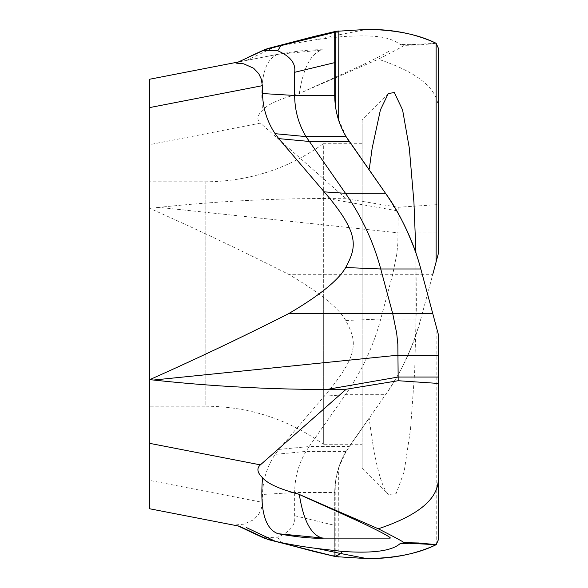 <?xml version="1.0" encoding="UTF-8"?>
<svg xmlns="http://www.w3.org/2000/svg" width="588" height="588" viewBox="0 0 588 588"><rect width="100%" height="100%" fill="white"/><g stroke="black" fill="none" stroke-linecap="round" stroke-linejoin="round"><path stroke-width="0.44" stroke-dasharray="2.94 2.21" d="M436.847 259.19L438.258 253.928L438.258 232.826L438.258 253.928L432.797 274.309L436.134 261.836M438.258 204.565L438.258 107.398L438.258 204.565L398.186 207.277L346.192 198.759L260.374 123.127L149.742 144.633L149.742 208.343C196.546 229.144 242.822 251.135 288.561 274.317C319.416 292.376 338.482 307.774 345.766 320.511C356.438 340.797 360.738 353.535 324.245 396.18L278.719 449.43L309.148 446.549L306.01 451.4C298.55 463.947 294.764 477.654 294.654 492.524L334.726 492.524L334.726 556.241L335.792 556.638L334.124 556.167L334.726 556.241L334.726 492.524C334.837 477.654 338.622 463.947 346.082 451.4L338.673 467.673L335.792 479.47L334.726 492.524C334.837 477.654 338.622 463.947 346.082 451.4L385.522 394.702C396.834 379.356 406.97 359.452 415.936 334.976L415.936 253.016L420.817 268.973L438.258 334.072L438.258 540.034M438.258 107.398L438.258 47.966L438.258 107.398C437.2 88.215 417.215 72.155 378.305 59.212C393.519 51.465 402.133 46.849 404.14 45.349L400.141 44.423C390.182 37.661 379.466 34.339 342.128 36.61L317.189 39.484L340.636 34.494L342.128 36.61M418.582 45.026L410.38 44.703L436.23 43.35L418.582 45.026L404.14 45.349M324.245 396.18L345.45 394.702L385.522 394.702C401.876 371.153 413.636 345.928 420.817 319.027L432.797 274.309L392.725 274.309L380.737 319.027C373.586 345.884 361.826 371.109 345.45 394.702L309.148 446.549L349.221 446.549L369.176 418.046C374.468 460.698 380.833 486.173 388.286 494.479L396.062 493.766L404.132 471.723L410.49 429.497L414.65 372.064L416.37 305.958L415.936 253.024M398.186 207.277L397.841 243.711L396.694 254.67L392.725 274.309L288.568 274.309M346.192 198.766L327.082 198.524C270.884 198.472 214.914 201.412 159.164 207.366L398.186 232.826L438.258 232.826M317.189 39.484L275.61 46.577L246.416 60.424L277.97 54.294C297.815 50.781 313.103 49.304 323.848 49.877L389.609 49.877C394.364 49.282 373.505 59.822 356.953 67.466L298.248 93.999C279.535 98.931 267.636 104.333 262.542 110.221C257.228 115.38 256.5 119.68 260.374 123.127M298.248 93.999L378.305 59.212M410.38 44.703L400.141 44.423M436.134 43.306L409.858 44.688M346.082 136.6L337.835 117.585M373.336 175.893L347.434 138.79M385.522 394.702C401.942 371.021 413.702 345.795 420.817 319.027L415.936 334.976M337.549 116.571L335.638 107.56M334.888 100.577L334.829 99.548M388.286 93.521L362.12 119.687L362.12 468.313L362.12 119.687M362.12 468.313L388.286 494.479M159.164 207.366L149.742 208.343L149.742 480.433L262.344 502.321L262.498 494.479C262.924 479.712 267.143 466.335 275.147 454.362L278.719 449.43M299.329 93.521C303.32 67.958 310.802 53.479 321.783 50.083A64.114 25.872 90 0 1 323.848 49.877L277.97 54.294A64.114 26.291 79 0 0 277.933 54.302A64.114 26.291 79 0 1 277.97 54.294L149.742 79.218L149.742 107.567M246.416 60.424L238.831 61.902L235.986 63.1M239.235 61.821L267.04 48.723M275.61 46.577L267.422 48.613M268.025 48.451L335.52 31.701L313.816 36.537M335.52 31.701L340.636 34.494L366.853 29.4L338.835 30.966L335.52 31.701M369.176 418.046L349.221 446.549M239.235 526.179L149.742 508.782L149.742 480.433M362.12 143.737L323.341 143.737L323.341 294L323.341 143.737C288.179 168.778 249.011 181.471 205.844 181.802L149.742 181.802L149.742 406.198L205.844 406.198L205.844 181.802L205.844 406.198C249.011 406.529 288.179 419.222 323.341 444.263L323.341 294L323.341 444.263L362.12 444.263L362.12 143.737L362.12 444.263M262.344 502.321L261.3 508.899L258.749 514.331L253.634 519.77L243.733 524.173L235.986 524.9L238.831 526.098M313.816 551.463L265.372 538.74L248.07 530.663M238.199 525.973L235.986 524.9M256.081 534.345L263.512 537.667L277.72 537.204C290.296 531.773 295.94 524.606 294.654 515.705L294.654 492.524L262.491 494.479M277.72 537.204L281.137 542.753L334.124 556.167L264.931 538.476M264.894 538.373L263.512 537.667M332.999 555.587L334.719 555.704L334.726 556.241A241.043 4.204 180 0 0 335.807 556.638M294.654 515.705L334.726 525.378L334.726 492.524M323.848 49.877L389.601 49.877L323.848 49.877M436.23 544.65L436.134 326.164M338.842 557.034L338.673 467.666M335.792 556.638L335.792 479.47M334.726 555.711L334.726 525.378M438.258 210.967L398.186 210.967L327.082 198.524M420.817 319.027L380.737 319.027L345.766 320.511M277.933 54.302C264.975 59.234 259.845 77.873 262.542 110.221M346.082 451.4L306.01 451.4L275.147 454.362"/><path stroke-width="0.88" d="M432.797 274.309L438.258 253.928L438.258 47.966L436.134 43.306L438.258 47.966M366.861 29.4C395.408 29.812 418.502 34.449 436.134 43.306C415.804 33.832 392.71 29.194 366.861 29.4L335.792 31.362L338.842 30.966L338.673 120.334M347.434 138.79L385.522 193.298C401.876 216.847 413.636 242.072 420.817 268.973L438.258 334.072L420.817 268.973L380.737 268.973C373.578 242.124 361.811 216.899 345.457 193.298L306.01 136.6C298.55 124.053 294.764 110.346 294.654 95.477L334.726 95.477L334.726 31.759L335.792 31.362L335.204 31.487M373.336 175.893L385.522 193.298C396.834 208.644 406.97 228.548 415.936 253.024L413.952 202.537L409.314 148.11L402.611 110.029L394.35 92.559L388.286 93.521L380.421 109.86L372.138 148.301L369.337 168.66M337.835 117.585L337.549 116.571M335.638 107.56L334.888 100.577M334.829 99.548L334.726 95.477C334.837 110.346 338.622 124.053 346.082 136.6L385.522 193.298C401.942 216.979 413.702 242.205 420.817 268.973M238.199 62.027L149.742 79.218L149.742 144.633M299.329 494.479C303.32 520.042 310.802 534.521 321.783 537.917A64.114 25.872 90 0 0 323.848 538.123L277.97 533.706C297.815 537.219 313.103 538.696 323.848 538.123L389.609 538.123C394.364 538.718 373.505 528.178 356.953 520.534L298.248 494.001C279.535 489.069 267.636 483.667 262.542 477.779C257.228 472.62 256.5 468.32 260.374 464.873L346.2 389.234L326.862 389.462C268.87 389.425 211.107 386.287 153.586 380.039L149.742 379.642L149.742 107.567L262.336 85.679L261.3 79.101L258.749 73.669L253.634 68.237L243.733 63.827L235.986 63.1L263.512 50.333L277.72 50.796C290.296 56.227 295.94 63.394 294.654 72.295L294.654 95.477L262.491 93.543C262.909 108.317 267.128 121.701 275.133 133.682L278.705 138.621L324.209 191.864C360.591 234.274 356.431 247.225 345.7 267.533C338.401 280.255 319.358 295.639 288.568 313.691C242.815 336.851 196.546 358.834 149.742 379.642L149.742 508.782L238.831 526.098M262.336 85.679L262.491 93.543M267.422 48.613L256.081 53.655M267.04 48.723L313.816 36.537L264.894 49.627L334.719 32.296L334.726 95.477C334.837 110.346 338.622 124.053 346.082 136.6L306.01 136.6L275.133 133.682M335.792 108.53L335.792 31.362L334.124 31.833L334.726 31.759L334.726 32.289L334.726 31.759A241.043 4.204 -0 0 1 335.807 31.362M263.512 50.333L264.894 49.627M294.654 72.295L334.726 62.622L334.726 95.477M332.999 32.413L281.13 45.247L277.72 50.796M438.258 383.435L438.258 540.034L438.258 334.072L438.258 383.435L398.186 380.723L397.841 344.289L396.694 333.33L392.725 313.691L288.568 313.691M432.797 313.691L392.725 313.691L380.737 268.973L345.7 267.533M438.258 480.602C437.2 499.785 417.215 515.845 378.305 528.788C393.519 536.535 402.133 541.151 404.14 542.65L400.141 543.577C391.939 550.971 372.601 553.58 342.128 551.39L317.189 548.516L340.636 553.506L342.128 551.39M239.235 526.179L268.025 539.549L335.792 556.638L366.861 558.6C395.408 558.188 418.502 553.551 436.134 544.694L438.258 540.034L436.23 544.65L418.582 542.974L404.14 542.65M149.742 406.198L149.742 181.802M248.07 530.663L238.199 525.973M264.931 538.476L313.816 551.463L335.204 556.513M338.85 557.034L335.52 556.299L340.636 553.506L366.853 558.6L335.792 556.638M268.025 539.549L275.61 541.423C289.847 544.503 303.702 546.869 317.189 548.516M298.248 494.001L378.305 528.788M418.582 542.974L400.141 543.577M410.38 543.297L436.134 544.694L409.858 543.312M398.186 380.723L346.2 389.234M323.848 538.123L389.601 538.123L323.848 538.123M436.134 43.306L436.134 261.836L436.847 259.19M334.726 32.289L334.726 62.622M436.134 544.694C415.804 554.168 392.71 558.806 366.861 558.6M349.221 141.451L309.148 141.451L278.705 138.621M324.209 191.864L345.45 193.298L385.522 193.298M260.374 464.873L149.742 443.367M262.542 477.779C259.845 510.127 264.975 528.766 277.933 533.698M246.416 527.576L275.61 541.423M438.258 377.033L398.186 377.033L326.862 389.462M153.586 380.039L398.186 355.174L438.258 355.174M247.783 57.47L265.32 49.289M313.816 36.537L335.109 31.509M247.783 530.53L265.32 538.711M313.816 551.463L335.109 556.491"/></g></svg>
